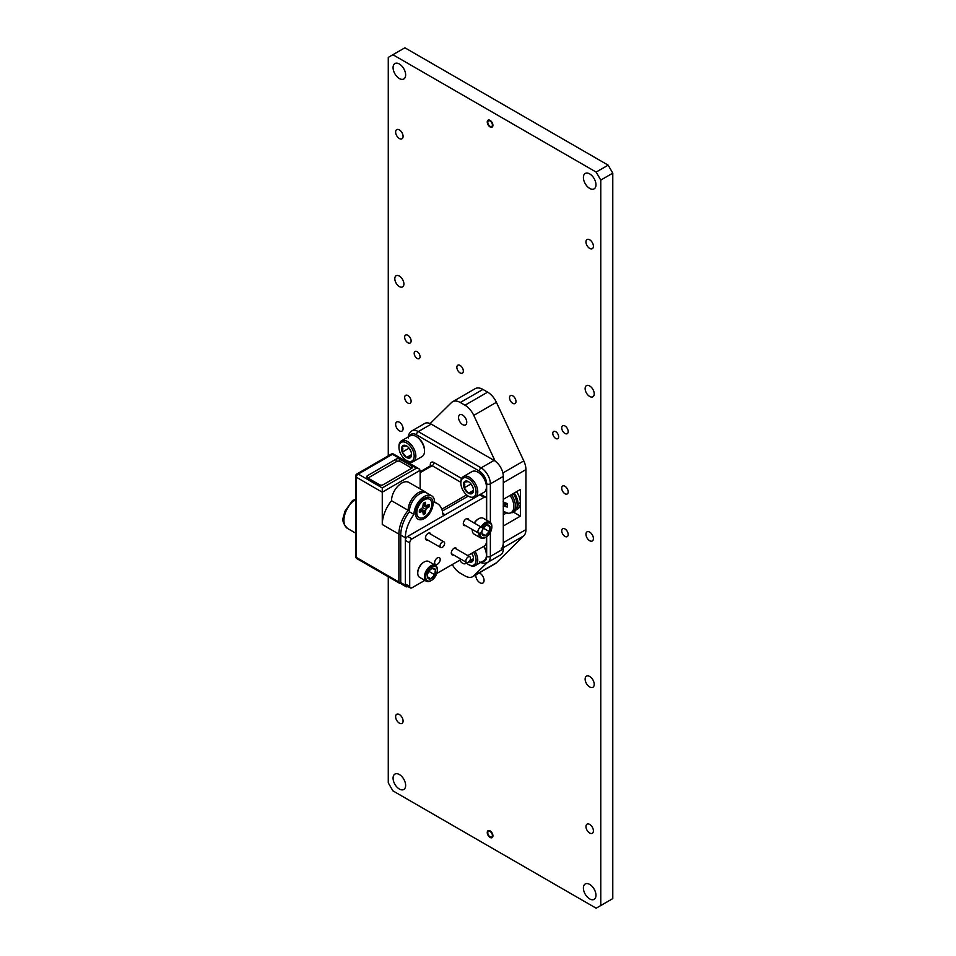 <?xml version="1.0" encoding="UTF-8"?>
<svg xmlns="http://www.w3.org/2000/svg" width="956" height="956" viewBox="0 0 956 956"><rect width="100%" height="100%" fill="white"/><g stroke="black" fill="none" stroke-linecap="round" stroke-linejoin="round"><path stroke-width="1.43" d="M404.651 397.445A4.577 2.641 -120 0 0 406.647 402.046A4.577 2.641 -120 0 0 410.172 403.277A4.577 2.641 -120 0 0 411.116 401.185A4.577 2.641 -120 0 0 409.12 396.585A4.577 2.641 -120 0 0 405.595 395.354A4.577 2.641 -120 0 0 404.651 397.445M404.651 337.169A4.577 2.641 -120 0 0 406.647 341.77A4.577 2.641 -120 0 0 410.172 343.001A4.577 2.641 -120 0 0 411.116 340.91A4.577 2.641 -120 0 0 409.12 336.309A4.577 2.641 -120 0 0 405.595 335.078A4.577 2.641 -120 0 0 404.651 337.169M456.849 367.307A4.577 2.641 -120 0 0 458.844 371.908A4.577 2.641 -120 0 0 462.369 373.139A4.577 2.641 -120 0 0 463.325 371.048A4.577 2.641 -120 0 0 461.33 366.447A4.577 2.641 -120 0 0 457.805 365.216A4.577 2.641 -120 0 0 456.849 367.307M509.512 397.72A4.577 2.641 -120 0 0 511.508 402.321A4.577 2.641 -120 0 0 515.033 403.54A4.577 2.641 -120 0 0 515.977 401.448A4.577 2.641 -120 0 0 513.981 396.848A4.577 2.641 -120 0 0 510.468 395.617A4.577 2.641 -120 0 0 509.512 397.72M561.722 427.858A4.577 2.641 -120 0 0 563.717 432.459A4.577 2.641 -120 0 0 567.231 433.677A4.577 2.641 -120 0 0 568.187 431.586A4.577 2.641 -120 0 0 566.191 426.985A4.577 2.641 -120 0 0 562.666 425.755A4.577 2.641 -120 0 0 561.722 427.858M561.722 488.134A4.577 2.641 -120 0 0 563.717 492.734A4.577 2.641 -120 0 0 567.231 493.953A4.577 2.641 -120 0 0 568.187 491.862A4.577 2.641 -120 0 0 566.191 487.261A4.577 2.641 -120 0 0 562.666 486.03A4.577 2.641 -120 0 0 561.722 488.134M561.722 530.807A4.577 2.641 -120 0 0 563.717 535.408A4.577 2.641 -120 0 0 567.231 536.627A4.577 2.641 -120 0 0 568.187 534.535A4.577 2.641 -120 0 0 566.191 529.935A4.577 2.641 -120 0 0 562.666 528.704A4.577 2.641 -120 0 0 561.722 530.807M414.187 353.35A4.147 2.39 -120 0 0 416.003 357.52A4.147 2.39 -120 0 0 419.194 358.631A4.147 2.39 -120 0 0 420.054 356.731A4.147 2.39 -120 0 0 418.25 352.561A4.147 2.39 -120 0 0 415.047 351.45A4.147 2.39 -120 0 0 414.187 353.35M552.783 433.355A4.147 2.39 -120 0 0 554.588 437.537A4.147 2.39 -120 0 0 557.79 438.649A4.147 2.39 -120 0 0 558.639 436.749A4.147 2.39 -120 0 0 556.834 432.578A4.147 2.39 -120 0 0 553.632 431.467A4.147 2.39 -120 0 0 552.783 433.355M475.909 574.831A5.82 3.358 -120 0 0 475.837 575.631A5.82 3.358 -120 0 0 478.382 581.487A5.82 3.358 -120 0 0 482.864 583.04A5.82 3.358 -120 0 0 484.059 580.388A5.82 3.358 -120 0 0 479.219 572.919M595.97 184.783A8.891 5.127 60 0 1 594.13 188.846A8.891 5.127 60 0 1 587.283 186.468A8.891 5.127 60 0 1 583.399 177.529A8.891 5.127 60 0 1 585.239 173.454A8.891 5.127 60 0 1 592.087 175.844A8.891 5.127 60 0 1 595.97 184.783M405.643 74.903A8.891 5.127 60 0 1 403.802 78.966A8.891 5.127 60 0 1 396.955 76.588A8.891 5.127 60 0 1 393.071 67.649A8.891 5.127 60 0 1 394.912 63.574A8.891 5.127 60 0 1 401.759 65.952A8.891 5.127 60 0 1 405.643 74.903M405.643 785.414A8.891 5.127 60 0 1 403.802 789.477A8.891 5.127 60 0 1 396.955 787.099A8.891 5.127 60 0 1 393.071 778.16A8.891 5.127 60 0 1 394.912 774.085A8.891 5.127 60 0 1 401.759 776.463A8.891 5.127 60 0 1 405.643 785.414M595.97 895.294A8.891 5.127 60 0 1 594.13 899.357A8.891 5.127 60 0 1 587.283 896.979A8.891 5.127 60 0 1 583.399 888.04A8.891 5.127 60 0 1 585.239 883.965A8.891 5.127 60 0 1 592.087 886.355A8.891 5.127 60 0 1 595.97 895.294M492.926 835.807A4.015 2.318 60 0 1 492.089 837.647A4.015 2.318 60 0 1 488.994 836.56A4.015 2.318 60 0 1 487.249 832.521A4.015 2.318 60 0 1 488.074 830.68A4.015 2.318 60 0 1 491.169 831.756A4.015 2.318 60 0 1 492.926 835.807M492.926 125.296A4.015 2.318 60 0 1 492.089 127.136A4.015 2.318 60 0 1 488.994 126.049A4.015 2.318 60 0 1 487.249 122.01A4.015 2.318 60 0 1 488.074 120.169A4.015 2.318 60 0 1 491.169 121.245A4.015 2.318 60 0 1 492.926 125.296M594.226 684.341A6.429 3.716 60 0 1 592.899 687.28A6.429 3.716 60 0 1 587.94 685.56A6.429 3.716 60 0 1 585.132 679.083A6.429 3.716 60 0 1 586.47 676.143A6.429 3.716 60 0 1 591.417 677.864A6.429 3.716 60 0 1 594.226 684.341M594.226 393.836A6.429 3.716 60 0 1 592.899 396.776A6.429 3.716 60 0 1 587.94 395.055A6.429 3.716 60 0 1 585.132 388.59A6.429 3.716 60 0 1 586.47 385.638A6.429 3.716 60 0 1 591.417 387.371A6.429 3.716 60 0 1 594.226 393.836M403.91 283.956A6.429 3.716 60 0 1 402.572 286.896A6.429 3.716 60 0 1 397.624 285.175A6.429 3.716 60 0 1 394.816 278.71A6.429 3.716 60 0 1 396.143 275.758A6.429 3.716 60 0 1 401.102 277.479A6.429 3.716 60 0 1 403.91 283.956M593.413 830.872A5.27 3.047 60 0 1 592.314 833.285A5.27 3.047 60 0 1 588.251 831.875A5.27 3.047 60 0 1 585.956 826.57A5.27 3.047 60 0 1 587.044 824.156A5.27 3.047 60 0 1 591.107 825.566A5.27 3.047 60 0 1 593.413 830.872M593.413 538.563A5.27 3.047 60 0 1 592.314 540.976A5.27 3.047 60 0 1 588.251 539.566A5.27 3.047 60 0 1 585.956 534.261A5.27 3.047 60 0 1 587.044 531.847A5.27 3.047 60 0 1 591.107 533.257A5.27 3.047 60 0 1 593.413 538.563M593.413 246.254A5.27 3.047 60 0 1 592.314 248.668A5.27 3.047 60 0 1 588.251 247.246A5.27 3.047 60 0 1 585.956 241.94A5.27 3.047 60 0 1 587.044 239.526A5.27 3.047 60 0 1 591.107 240.948A5.27 3.047 60 0 1 593.413 246.254M403.085 136.361A5.27 3.047 60 0 1 401.998 138.775A5.27 3.047 60 0 1 397.935 137.365A5.27 3.047 60 0 1 395.629 132.059A5.27 3.047 60 0 1 396.728 129.646A5.27 3.047 60 0 1 400.791 131.056A5.27 3.047 60 0 1 403.085 136.361M403.085 428.682A5.27 3.047 60 0 1 401.998 431.096A5.27 3.047 60 0 1 397.935 429.674A5.27 3.047 60 0 1 395.629 424.368A5.27 3.047 60 0 1 396.728 421.955A5.27 3.047 60 0 1 400.791 423.377A5.27 3.047 60 0 1 403.085 428.682M403.085 720.991A5.27 3.047 60 0 1 401.998 723.405A5.27 3.047 60 0 1 397.935 721.995A5.27 3.047 60 0 1 395.629 716.689A5.27 3.047 60 0 1 396.728 714.275A5.27 3.047 60 0 1 400.791 715.686A5.27 3.047 60 0 1 403.085 720.991M600.774 180.087L596.15 172.08L608.159 165.149L612.784 173.156L600.774 180.087L600.774 905.535L596.15 908.2L392.892 790.851L388.267 782.845L388.267 576.767M608.159 165.149L404.902 47.8L392.892 54.731L596.15 172.08M392.892 54.731L388.267 57.396L388.267 455.833M600.774 905.535L612.784 898.604L612.784 173.156M490.081 836.835A3.262 1.888 -120 0 0 492.4 835.496A3.262 1.888 -120 0 0 490.081 831.493A3.262 1.888 -120 0 0 487.775 832.831A3.262 1.888 -120 0 0 490.081 836.835L490.667 837.157L490.081 836.835M490.081 126.323A3.262 1.888 -120 0 0 492.4 124.985A3.262 1.888 -120 0 0 490.081 120.982A3.262 1.888 -120 0 0 487.775 122.32A3.262 1.888 -120 0 0 490.081 126.323L490.667 126.646L490.081 126.323M466.755 422.229A5.82 3.358 -120 0 0 464.222 416.374A5.82 3.358 -120 0 0 459.74 414.82A5.82 3.358 -120 0 0 458.533 417.485A5.82 3.358 -120 0 0 461.067 423.341A5.82 3.358 -120 0 0 465.548 424.894A5.82 3.358 -120 0 0 466.755 422.229M520.387 516.144L503.298 526.003L503.298 542.661L525.931 529.588L525.931 469.611L503.298 482.684L503.298 499.331L520.387 489.472L520.387 516.144L513.444 512.129M459.74 560.228A5.82 3.358 -120 0 0 465.548 563.586A5.82 3.358 -120 0 0 466.277 562.869M495.148 461.103L473.77 415.382A15.416 8.903 -120 0 0 464.998 405.213L487.644 392.151A15.416 8.903 60 0 1 496.403 402.309L473.77 415.382M460.29 402.5A15.416 8.903 -120 0 0 452.582 401.735L475.216 388.662A15.416 8.903 60 0 1 482.923 389.427L460.29 402.5L464.998 405.213M452.582 401.735A15.416 8.903 -120 0 0 451.519 402.536L430.152 423.568M452.284 564.53A15.416 8.903 -120 0 0 460.29 573.194L464.998 575.906A15.416 8.903 -120 0 0 472.706 576.671A15.416 8.903 -120 0 0 473.77 575.87L487.237 562.618M501.159 548.911A15.416 8.903 -120 0 0 503.298 542.661M502.88 472.969L523.792 460.9L496.403 402.309M482.923 389.427L487.644 392.151M473.77 575.87L496.403 562.797L523.792 535.85L503.298 547.68M525.931 529.588A15.416 8.903 60 0 1 523.792 535.85M496.403 562.797A15.416 8.903 60 0 1 495.351 563.61L472.706 576.671M523.792 460.9A15.416 8.903 60 0 1 525.931 469.611M510.062 495.423A13.575 7.839 60 0 1 513.862 506.453A13.575 7.839 60 0 1 503.298 511.376L508.831 513.515L514.197 511.699A14.304 8.257 60 0 0 517.16 505.15A14.304 8.257 60 0 0 513.217 493.607M503.167 501.338L503.346 501.649A22.131 15.511 27.7 0 0 504.147 502.378L504.29 502.462A22.191 11.651 4.2 0 0 507.278 503.513A7.791 4.493 60 0 1 507.493 505.401A7.791 4.493 60 0 1 507.278 507.05A22.191 13.886 175.5 0 1 504.29 506.13L504.147 506.094A22.131 8.007 159.2 0 1 503.346 506.083L503.167 506.178M503.298 508.532A22.191 11.651 115.8 0 0 503.513 509.213A7.791 4.493 60 0 1 503.298 509.166M506.154 503.155L503.298 505.306M517.71 504.194L518.08 504.398A13.719 7.923 60 0 1 516.563 509.285M519.921 502.796L518.08 504.398M514.256 493.009A13.719 7.923 60 0 1 518.08 503.872L517.698 503.645M516.563 491.683A13.719 7.923 60 0 1 520.387 502.533L518.08 503.872M520.387 503.071A13.719 7.923 60 0 1 517.543 509.082L516.18 509.871M355.632 501.195L354.138 500.346A17.638 10.181 120 0 0 344.495 515.798A17.638 10.181 120 0 0 347.578 528.477L355.632 533.125M401.663 483.115A14.376 8.293 -60 0 1 408.857 482.41L425.48 492.005A14.376 8.293 -60 0 0 418.298 492.722A14.376 8.293 -60 0 0 408.14 510.325L391.506 500.717A14.376 8.293 -60 0 1 401.663 483.115M382.269 487.919L416.446 468.189L392.426 454.315L358.249 474.057L382.269 487.919L382.269 524.521A26.099 15.069 -60 0 1 391.506 500.717M411.833 466.05A2.617 1.506 180 0 1 412.598 467.114A2.617 1.506 180 0 1 411.833 468.189L411.833 466.05L399.823 459.119L399.823 461.306M367.486 477.785A2.617 1.506 180 0 1 366.722 476.721A2.617 1.506 180 0 1 367.486 475.658L367.486 477.785L379.496 484.716A2.617 1.506 180 0 0 383.189 484.716L411.833 468.189M396.131 461.784L396.131 459.119L367.486 475.658M396.131 459.119A2.617 1.506 180 0 1 399.823 459.119M420.15 488.922L420.15 470.316L382.269 492.185L356.397 477.247L356.397 557.479L398.891 582.013L398.891 534.117A26.099 15.069 -60 0 1 408.14 510.325M494.061 460.398L431.228 424.129L418.298 431.598L481.119 467.866L494.061 460.398A13.061 7.54 60 0 1 503.298 476.399L490.368 483.867L490.368 522.43M490.368 532.408L490.368 556.416L503.298 548.947L503.298 476.399M408.296 437.991C407.997 435.362 409.156 433.008 411.761 430.941L424.703 423.472A13.061 7.54 60 0 1 431.228 424.129M503.298 548.947A13.061 7.54 60 0 1 500.597 554.922L487.656 562.391A13.061 7.54 60 0 0 490.368 556.416A2.617 1.506 0 0 1 486.664 556.416L486.664 536.734M416.446 468.189L419.063 468.81L420.15 470.316M347.578 528.477C339.834 520.339 343.861 517.829 344.698 511.591L352.609 500.394L354.138 500.346A5.82 3.358 -60 0 0 355.632 500.179M424.309 518.594A12.416 7.17 120 0 0 433.068 504.027A12.416 7.17 120 0 0 425.384 497.777A12.416 7.17 120 0 0 424.309 498.327A12.416 7.17 120 0 0 415.597 514.734A12.416 7.17 120 0 0 424.309 518.594M423.878 499.928A7.182 4.147 120 0 0 423.651 499.785A7.182 4.147 120 0 0 422.648 499.462M407.674 536.412L412.012 538.909A3.262 1.888 120 0 0 409.706 542.912L405.368 540.403A3.262 1.888 -60 0 1 407.674 536.412L479.733 494.802A3.262 1.888 -60 0 1 481.37 494.634A3.262 1.888 120 0 0 479.733 494.802L445.114 514.794A3.262 1.888 -60 0 1 443.476 514.961A3.262 1.888 -60 0 1 442.807 513.742A27.437 15.846 120 0 0 437.239 503.501A27.437 15.846 120 0 0 434.657 502.486A14.639 8.449 120 0 0 431.622 495.782A14.639 8.449 120 0 0 420.341 499.701A14.639 8.449 120 0 0 413.96 514.436A26.852 15.511 120 0 0 405.368 537.738L405.368 585.215A3.262 1.888 120 0 0 406.037 586.709A3.262 1.888 120 0 0 407.674 586.554L407.83 586.458M406.037 586.709L401.424 584.044A3.262 1.888 -60 0 1 400.743 582.551L405.368 585.215M431.622 495.782L426.997 493.117A14.639 8.449 120 0 0 415.729 497.036A14.639 8.449 120 0 0 409.335 511.759A26.852 15.511 120 0 0 400.743 535.073L400.743 582.551M468.249 496.104L442.365 511.042M413.96 514.436L409.335 511.759M415.681 511.52A7.182 4.147 120 0 0 416.458 512.225A7.182 4.147 120 0 0 416.708 512.356M411.773 468.213A2.617 1.506 0 0 0 411.367 467.914L400.277 461.521A2.617 1.506 0 0 0 396.585 461.521L367.94 478.048M428.647 504.792A6.871 3.967 -60 0 1 428.682 505.377A6.871 3.967 -60 0 1 428.587 506.525L424.572 506.154L427.248 507.911L429.196 506.788A7.051 4.075 120 0 0 429.196 504.481L425.874 505.748L425.3 502.235A7.051 4.075 120 0 0 423.305 503.394L422.731 507.552L419.421 510.122A7.051 4.075 120 0 0 419.314 511.341A7.051 4.075 120 0 0 419.421 512.428L422.731 511.173L423.305 514.675A7.051 4.075 120 0 0 425.3 513.527L425.874 509.357L427.248 507.911M431.789 504.135A10.588 6.106 -60 0 1 424.763 516.814A10.588 6.106 -60 0 1 416.876 513.814A10.588 6.106 -60 0 1 416.816 512.775A10.588 6.106 -60 0 1 425.229 499.355A10.588 6.106 -60 0 1 431.789 504.135M416.876 513.814L416.326 508.962A5.617 3.238 -60 0 1 416.314 508.879M420.676 501.326A5.617 3.238 -60 0 1 420.76 501.291L425.229 499.355M425.3 511.281L422.444 509.847L425.3 513.527M424.775 513.133A6.871 3.967 -60 0 1 423.305 514.053M420.497 509.5L422.731 511.173M419.553 510.05L421.357 511.305M428.587 506.525L429.196 506.788M422.731 507.552L425.874 509.357M423.305 503.549L425.3 504.481M423.305 504.637L425.874 505.748M430.905 534.308A3.92 2.259 120 0 0 430.14 533.125A3.92 2.259 120 0 0 428.18 533.317A3.92 2.259 120 0 0 425.623 536.77A3.92 2.259 120 0 0 426.221 539.913A3.92 2.259 120 0 0 427.631 539.973M468.787 519.909A3.92 2.259 120 0 0 468.022 518.714A3.92 2.259 120 0 0 466.062 518.917A3.92 2.259 120 0 0 463.505 522.37A3.92 2.259 120 0 0 464.102 525.513A3.92 2.259 120 0 0 465.512 525.573M456.765 549.246A3.92 2.259 120 0 0 456.012 548.051A3.92 2.259 120 0 0 454.052 548.254A3.92 2.259 120 0 0 451.495 551.708A3.92 2.259 120 0 0 452.092 554.85A3.92 2.259 120 0 0 453.502 554.91M437.418 564.255A3.92 2.259 120 0 0 439.987 560.802A3.92 2.259 120 0 0 439.378 557.659A3.92 2.259 120 0 0 437.418 557.85A3.92 2.259 120 0 0 434.861 561.303A3.92 2.259 120 0 0 435.458 564.446A3.92 2.259 120 0 0 437.418 564.255M412.012 538.909L484.083 497.311L479.685 494.766M409.706 586.446A3.262 1.888 120 0 0 410.387 587.94L406.037 585.431A3.262 1.888 -60 0 1 405.368 583.937L409.706 586.446L409.706 542.912M405.368 540.403L405.368 583.937M410.387 587.94A3.262 1.888 120 0 0 412.012 587.773L424.858 580.364M436.773 573.481L461.222 559.368M467.759 555.591L484.083 546.175A3.262 1.888 120 0 0 486.389 542.172L486.389 536.925M486.389 520.088L486.389 498.638A3.262 1.888 120 0 0 485.72 497.144A3.262 1.888 120 0 0 484.083 497.311M472.264 529.564A8.234 4.756 -60 0 1 472.264 529.457A9.142 5.282 120 0 0 472.252 529.959A9.142 5.282 120 0 0 474.152 534.141L480.796 537.977A9.142 5.282 -60 0 1 478.92 533.233M474.212 523.052A8.234 4.756 -60 0 1 475.969 520.793A8.234 4.756 -60 0 1 478.072 519.12A8.234 4.756 -60 0 1 478.394 518.953M481.059 526.995A9.142 5.282 -60 0 1 483.031 524.45A9.142 5.282 -60 0 1 489.95 522.143L483.294 518.295A9.142 5.282 120 0 0 478.717 518.75A9.142 5.282 120 0 0 476.387 520.602A9.142 5.282 120 0 0 474.403 523.159M480.247 532.91A8.234 4.756 120 0 0 486.018 537.153A8.234 4.756 120 0 0 488.122 535.491A8.234 4.756 120 0 0 491.838 527.079A8.234 4.756 120 0 0 483.915 525.382A8.234 4.756 120 0 0 482.123 527.688M485.708 537.332A9.142 5.282 -60 0 1 485.373 537.523A9.142 5.282 -60 0 1 480.796 537.977M484.513 526.816A5.891 3.406 120 0 0 482.768 529.289A5.891 3.406 120 0 0 481.848 532.839A5.891 3.406 120 0 0 482.135 534.416A5.891 3.406 120 0 0 485.385 535.563A5.891 3.406 120 0 0 489.269 531.572A5.891 3.406 120 0 0 489.902 526.457A5.891 3.406 120 0 0 486.664 525.31A5.891 3.406 120 0 0 486.018 525.621A5.891 3.406 120 0 0 484.513 526.816M489.95 522.143A9.142 5.282 -60 0 1 491.838 526.326A9.142 5.282 -60 0 1 491.838 526.72M481.86 532.54L482.135 534.416L485.385 535.563L489.269 531.572L489.902 526.457L486.664 525.31M482.541 529.791L483.987 527.413M481.967 533.591L485.385 535.563M483.856 528.453L489.269 531.572M485.612 523.972L489.902 526.457M417.748 572.775A8.234 4.756 -60 0 1 417.748 572.417A8.234 4.756 -60 0 1 421.465 564.004A8.234 4.756 -60 0 1 423.568 562.331A8.234 4.756 -60 0 1 423.878 562.164M435.434 565.343L428.79 561.507A9.142 5.282 120 0 0 424.213 561.961A9.142 5.282 120 0 0 421.871 563.813A9.142 5.282 120 0 0 417.748 573.158A9.142 5.282 120 0 0 419.636 577.352L426.292 581.188A9.142 5.282 -60 0 1 428.527 567.649A9.142 5.282 -60 0 1 435.434 565.343A9.142 5.282 -60 0 1 437.334 569.537A9.142 5.282 -60 0 1 437.322 569.919M429.411 568.593A8.234 4.756 120 0 0 425.79 578.177A8.234 4.756 120 0 0 431.515 580.364A8.234 4.756 120 0 0 433.618 578.691A8.234 4.756 120 0 0 437.334 570.278A8.234 4.756 120 0 0 429.411 568.593M431.192 580.531A9.142 5.282 -60 0 1 430.869 580.734A9.142 5.282 -60 0 1 426.292 581.188M430.009 570.027A5.891 3.406 120 0 0 428.264 572.501A5.891 3.406 120 0 0 427.344 576.05A5.891 3.406 120 0 0 427.631 577.627A5.891 3.406 120 0 0 430.869 578.762A5.891 3.406 120 0 0 434.753 574.783A5.891 3.406 120 0 0 435.398 569.657A5.891 3.406 120 0 0 432.148 568.521A5.891 3.406 120 0 0 431.515 568.832A5.891 3.406 120 0 0 430.009 570.027M427.356 575.739L427.631 577.627L430.869 578.762L434.753 574.783L435.398 569.657L432.148 568.521M428.025 573.003L429.471 570.624M427.463 576.791L430.869 578.762M429.34 571.652L434.753 574.783M431.096 567.171L435.398 569.657M442.317 547.346A3.262 1.888 -60 0 1 440.692 547.501A3.262 1.888 -60 0 1 440.19 544.884A3.262 1.888 -60 0 1 442.317 542.004A3.262 1.888 -60 0 1 443.954 541.849A3.262 1.888 -60 0 1 444.456 544.466A3.262 1.888 -60 0 1 442.317 547.346M398.963 446.392A11.95 6.907 60 0 1 398.963 446.333A11.95 6.907 60 0 1 401.436 440.859A11.95 6.907 60 0 1 410.626 444.038A11.95 6.907 60 0 1 415.86 456.036A11.95 6.907 60 0 1 413.386 461.569L422.05 456.574A11.95 6.907 -120 0 0 424.524 451.101A11.95 6.907 -120 0 0 424.524 451.041A11.95 6.907 -120 0 0 416.063 436.45L416.912 436.94A10.755 6.214 60 0 1 424.524 450.073A10.755 6.214 60 0 1 424.524 450.121A10.755 6.214 60 0 1 424.524 450.168M398.963 447.36A10.755 6.214 -120 0 0 406.563 460.493A10.755 6.214 -120 0 0 414.175 456.048A10.755 6.214 -120 0 0 406.539 442.903A10.755 6.214 -120 0 0 398.963 447.312A10.755 6.214 -120 0 0 398.963 447.36M413.386 461.569A11.95 6.907 60 0 1 407.411 460.971L406.563 460.493M401.568 448.842A7.074 4.087 -120 0 0 402.249 452.128A7.074 4.087 -120 0 0 406.587 457.494A7.074 4.087 -120 0 0 410.913 457.076A7.074 4.087 -120 0 0 411.57 454.59A7.074 4.087 -120 0 0 410.877 451.28A7.074 4.087 -120 0 0 406.563 445.926A7.074 4.087 -120 0 0 402.225 446.333A7.074 4.087 -120 0 0 401.568 448.842M406.563 445.926A7.074 4.087 -120 0 0 406.539 445.914L402.225 446.333L402.906 448.842L402.249 452.128L406.587 457.494L410.913 457.076L411.498 454.769M416.063 436.45A11.95 6.907 -120 0 0 410.088 435.864L401.436 440.859M408.738 447.755L410.65 450.73M411.51 454.65L406.587 457.494M408.75 448.376L402.249 452.128M477.964 472.192L478.813 472.682A10.755 6.214 60 0 1 486.425 485.815A10.755 6.214 60 0 1 486.425 485.863A10.755 6.214 60 0 1 486.425 485.911L486.425 486.831A11.95 6.907 -120 0 0 486.425 486.783A11.95 6.907 -120 0 0 477.964 472.192A11.95 6.907 -120 0 0 471.989 471.607L463.337 476.602A11.95 6.907 60 0 1 472.527 479.781A11.95 6.907 60 0 1 477.761 491.778A11.95 6.907 60 0 1 475.287 497.311L483.951 492.304A11.95 6.907 -120 0 0 486.425 486.831M460.864 483.091A10.755 6.214 -120 0 0 468.464 496.224A10.755 6.214 -120 0 0 476.076 491.79A10.755 6.214 -120 0 0 468.44 478.645A10.755 6.214 -120 0 0 460.864 483.043A10.755 6.214 -120 0 0 460.864 483.091M463.469 484.584A7.074 4.087 -120 0 0 464.15 487.859A7.074 4.087 -120 0 0 468.5 493.236A7.074 4.087 -120 0 0 472.814 492.806A7.074 4.087 -120 0 0 473.471 490.332A7.074 4.087 -120 0 0 472.778 487.022A7.074 4.087 -120 0 0 468.464 481.669A7.074 4.087 -120 0 0 464.126 482.075A7.074 4.087 -120 0 0 463.469 484.584M468.464 481.669A7.074 4.087 -120 0 0 468.44 481.645L464.126 482.075L464.807 484.584L464.15 487.859L468.5 493.236L472.814 492.806L473.399 490.512M460.864 482.123A11.95 6.907 60 0 1 460.864 482.075A11.95 6.907 60 0 1 463.337 476.602M470.639 483.497L472.551 486.461M473.411 490.392L468.5 493.236M470.651 484.118L464.15 487.859M483.963 546.246A10.755 6.214 60 0 1 486.425 554.086A10.755 6.214 60 0 1 486.425 554.133A10.755 6.214 60 0 1 486.425 554.181M475.048 551.385A11.95 6.907 60 0 1 477.761 560.061A11.95 6.907 60 0 1 475.287 565.582L483.951 560.586A11.95 6.907 -120 0 0 486.425 555.113A11.95 6.907 -120 0 0 486.425 555.054A11.95 6.907 -120 0 0 483.712 546.378M465.01 561.542A10.755 6.214 -120 0 0 468.464 564.506A10.755 6.214 -120 0 0 476.076 560.061A10.755 6.214 -120 0 0 473.614 552.21M475.287 565.582A11.95 6.907 60 0 1 469.312 564.996L468.464 564.506M468.918 561.722A7.074 4.087 -120 0 0 472.814 561.088A7.074 4.087 -120 0 0 473.471 558.603A7.074 4.087 -120 0 0 472.778 555.293A7.074 4.087 -120 0 0 471.762 553.285M468.5 561.507L472.814 561.088L473.399 558.782M471.499 553.44L472.551 554.743M473.411 558.674L469.647 560.849M468.189 562.283A3.262 1.888 -60 0 1 466.552 562.439A3.262 1.888 -60 0 1 466.05 559.822A3.262 1.888 -60 0 1 468.189 556.942A3.262 1.888 -60 0 1 469.826 556.786A3.262 1.888 -60 0 1 470.328 559.403A3.262 1.888 -60 0 1 468.189 562.283M480.199 532.946A3.262 1.888 -60 0 1 478.562 533.101A3.262 1.888 -60 0 1 478.072 530.484A3.262 1.888 -60 0 1 480.199 527.604A3.262 1.888 -60 0 1 481.836 527.449A3.262 1.888 -60 0 1 482.338 530.066A3.262 1.888 -60 0 1 480.199 532.946M506.393 513.014L503.298 514.806M511.484 494.611A14.304 8.257 60 0 1 515.439 506.142A14.304 8.257 60 0 1 512.476 512.691M504.66 502.617L503.298 503.298M503.298 503.131L504.481 502.545M507.361 503.979L504.29 506.13M504.147 506.094L507.349 503.86M506.883 503.394L503.346 506.083M382.269 524.521L398.891 534.117A2.617 1.506 0 0 0 400.755 534.559M486.664 520.243L486.664 483.867A10.456 6.035 -120 0 0 479.279 471.069L416.446 434.789A10.456 6.035 -120 0 0 409.61 436.139M409.06 461.736L409.06 463.039M482.087 561.662A10.456 6.035 -120 0 0 486.664 556.416M430.308 465.919L430.308 464.664A2.617 1.506 180 0 1 431.036 465.464M460.864 482.302L432.16 465.727A2.617 1.506 120 0 0 434 462.537A5.222 3.023 -120 0 0 430.308 464.664M434 462.537L461.617 478.466M420.15 471.786L430.845 465.596A2.617 1.506 -120 0 1 432.16 465.727L420.15 472.67M441.815 509.225L466.624 494.909M411.761 430.941A13.061 7.54 60 0 1 418.298 431.598A2.617 1.506 120 0 0 416.446 434.789M479.279 471.069A2.617 1.506 120 0 1 481.119 467.866A13.061 7.54 60 0 1 490.368 483.867A2.617 1.506 0 0 1 486.664 483.867M400.743 582.455A2.617 1.506 180 0 1 398.891 582.013A2.617 1.506 -60 0 0 399.441 583.208A2.617 2.617 0 0 0 400.958 583.554M356.397 477.247A2.617 1.506 -60 0 1 358.249 474.057A2.617 1.506 60 0 0 356.935 473.925A2.617 2.617 0 0 0 355.632 476.184A2.617 1.506 0 0 0 356.397 477.247M399.441 583.208L356.935 558.674A2.617 1.506 -60 0 1 356.397 557.479A2.617 1.506 180 0 1 355.632 556.416L355.632 476.184M393.741 454.184A2.617 2.617 0 0 0 391.124 454.184A2.617 1.506 60 0 1 392.426 454.315A2.617 1.506 -60 0 1 393.741 454.184L419.063 468.81M442.783 513.456L445.114 514.794M405.368 537.738L400.743 535.073M487.775 832.831L487.775 832.21M487.775 122.32L487.775 121.699M513.898 493.212L517.722 504.374C518.236 506.656 517.065 509.094 514.197 511.699M353.601 500.143L355.632 499.331M408.296 462.596L408.296 461.437M479.816 561.877C481.944 563.454 484.561 563.622 487.656 562.391M426.794 493.009L425.48 492.005M355.632 556.416A2.617 2.617 0 0 0 356.935 558.674M391.124 454.184L356.935 473.925M437.239 503.501L434.645 501.996M485.72 497.144L480.641 494.216M486.018 537.153L485.373 537.523M491.838 527.079L491.838 526.326M478.072 519.12L478.717 518.75M417.748 572.417L417.748 573.158M431.515 580.364L430.869 580.734M437.334 570.278L437.334 569.537M423.568 562.331L424.213 561.961M440.692 547.501L425.468 538.718M443.954 541.849L428.73 533.066M424.524 450.121L424.524 451.101M398.963 447.312L398.963 446.333M460.864 483.043L460.864 482.075M486.425 554.133L486.425 555.113M466.552 562.439L451.34 553.655M469.826 556.786L454.602 547.991M478.562 533.101L463.349 524.318M481.836 527.449L466.612 518.654"/></g></svg>
